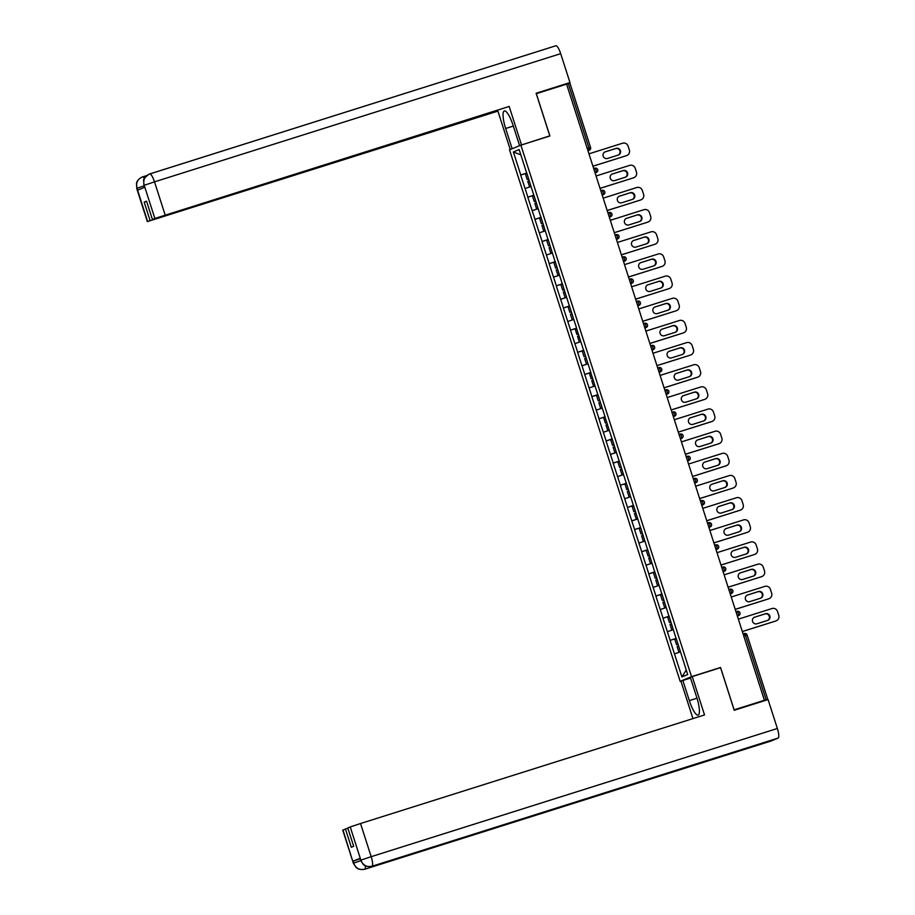 <?xml version="1.0" encoding="UTF-8"?>
<svg xmlns="http://www.w3.org/2000/svg" width="915" height="915" viewBox="0 0 915 915"><rect width="100%" height="100%" fill="white"/><g stroke="black" fill="none" stroke-linecap="round" stroke-linejoin="round"><path stroke-width="1.37" d="M682.51 680.611L680.177 681.355L509.529 149.831L520.887 145.142L691.534 676.654L680.177 681.355M676.048 637.927L687.691 674.538L681.927 676.928L670.089 640.386L676.219 638.453M676.185 638.338L670.089 640.386M670.18 640.351L662.975 618.231L669.105 616.298M669.071 616.184L662.975 618.231M663.066 618.197L655.861 596.077L661.991 594.144M661.957 594.029L655.861 596.077M655.952 596.031L648.746 573.911L654.877 571.978M654.843 571.864L648.746 573.911M648.838 573.877L641.632 551.756L647.763 549.824M647.729 549.709L641.632 551.756M641.724 551.722L634.518 529.602L640.649 527.669M640.614 527.555L634.518 529.602M634.61 529.556L627.404 507.436L633.535 505.503M633.5 505.389L627.404 507.436M627.496 507.402L620.29 485.282L626.42 483.349M626.386 483.234L620.29 485.282M620.381 485.236L613.176 463.127L619.306 461.194M619.272 461.08L613.176 463.127M613.267 463.082L606.062 440.961L612.192 439.028M612.158 438.914L606.062 440.961M606.153 440.927L598.948 418.807L605.078 416.874M605.044 416.76L598.948 418.807M599.039 418.761L591.833 396.653L597.964 394.72M597.93 394.605L591.833 396.653M591.925 396.607L584.708 374.487L590.85 372.554M590.815 372.439L584.708 374.487M584.811 374.452L577.594 352.332L583.736 350.399M583.701 350.285L577.594 352.332M577.697 352.286L570.48 330.178L576.622 328.245M576.587 328.13L570.48 330.178M570.583 330.132L563.365 308.012L569.507 306.079M569.473 305.965L563.365 308.012M563.468 307.978L556.251 285.857L562.393 283.925M562.359 283.81L556.251 285.857M556.354 285.812L549.137 263.703L555.279 261.759M555.233 261.656L549.137 263.703M549.24 263.657L542.023 241.537L548.165 239.604M548.119 239.49L542.023 241.537M542.126 241.503L534.909 219.383L541.051 217.45M541.005 217.335L534.909 219.383M535.012 219.337L527.795 197.228L533.937 195.284M533.891 195.181L527.795 197.228M527.898 197.183L520.681 175.062L526.823 173.129M526.777 173.015L520.681 175.062M520.784 175.028L513.372 151.947L519.137 149.557L526.548 172.638M526.651 172.603L533.662 194.804M533.765 194.758L540.776 216.958M540.879 216.924L547.891 239.112M547.994 239.078L555.005 261.278M555.108 261.233L562.119 283.433M562.222 283.398L569.233 305.587M569.336 305.553L576.45 327.719M583.461 349.907L576.347 327.753M583.564 349.873L590.678 372.039M597.689 394.228L590.575 372.062M597.792 394.182L604.907 416.359M611.918 438.537L604.804 416.382M612.021 438.502L619.032 460.703M619.135 460.657L626.146 482.857M626.249 482.823L633.26 505.023M633.363 504.977L640.374 527.177M640.477 527.131L647.488 549.332M647.591 549.297L654.602 571.498M654.705 571.452L661.717 593.652M661.82 593.606L668.831 615.806M668.934 615.772L675.945 637.972M673.303 629.714L667.401 631.682M666.189 607.56L660.287 609.527M659.075 585.394L653.173 587.373M651.96 563.24L646.059 565.207M644.846 541.085L638.945 543.053M637.732 518.919L631.83 520.898M630.618 496.765L624.716 498.732M623.492 474.611L617.602 476.578M616.378 452.445L610.488 454.423M609.264 430.29L603.374 432.257M602.15 408.136L596.26 410.103M595.036 385.97L589.146 387.949M587.922 363.815L582.032 365.783M580.808 341.65L574.917 343.628M573.694 319.495L567.803 321.474M566.579 297.341L560.689 299.308M559.465 275.175L553.575 277.154M552.351 253.02L546.461 254.999M545.237 230.866L539.347 232.833M538.123 208.7L532.233 210.679M531.009 186.546L525.119 188.524M587.236 148.493L588.94 147.956L568.284 83.608L536.259 93.673M568.284 83.608L569.851 83.162M520.841 154.864L513.372 151.947M734.093 709.846L764.402 700.272L566.568 84.1M763.831 700.924L767.742 699.3L764.402 700.272M734.139 709.823L720.551 667.493L691.534 676.654M520.887 145.142L549.904 135.98L536.316 93.65M680.417 651.869L674.515 653.848M686.25 670.066L681.927 676.928M720.551 667.493L718.904 668.179M588.951 153.834L622.6 143.209A4.472 4.346 67.5 0 1 628.113 146.16L629.348 150.003A4.472 4.346 67.5 0 1 626.912 155.447L626.42 155.653A4.472 4.346 -112.5 0 1 626.077 155.779L592.931 166.233M626.077 155.779L592.92 166.187M605.353 151.787A3.511 3.408 67.5 0 0 603.225 156.282A3.511 3.408 67.5 0 0 607.491 158.467L618.265 155.058A3.511 3.408 67.5 0 0 620.393 150.563A3.511 3.408 67.5 0 0 616.127 148.379L604.849 151.993A3.511 3.408 67.5 0 0 604.838 151.993M618.277 155.058A3.511 3.408 67.5 0 0 615.623 148.585L604.849 151.993M528.687 178.94L527.143 179.397L525.393 173.93L526.914 173.427M528.664 178.894L527.143 179.397M530.917 186.237L529.499 186.717L530.929 186.294M529.259 180.735L527.738 181.239L529.499 186.717M596.065 175.989L629.714 165.363A4.472 4.346 67.5 0 1 635.227 168.326L636.463 172.157A4.472 4.346 67.5 0 1 634.026 177.602L633.535 177.807A4.472 4.346 -112.5 0 1 633.191 177.933L600.046 188.387M633.191 177.933L600.034 188.341M612.467 173.942A3.511 3.408 67.5 0 0 610.339 178.448A3.511 3.408 67.5 0 0 614.606 180.621L625.38 177.224A3.511 3.408 67.5 0 0 627.507 172.718A3.511 3.408 67.5 0 0 623.241 170.545L611.963 174.147A3.511 3.408 67.5 0 0 611.952 174.159L622.738 170.75A3.511 3.408 67.5 0 1 625.391 177.213M534.257 201.552L535.778 201.048L534.257 201.552L532.507 196.084L534.028 195.581M538.031 208.403L536.613 208.872L538.043 208.448M536.373 202.89L534.852 203.405L536.613 208.872M603.179 198.143L636.829 187.529A4.472 4.346 67.5 0 1 642.341 190.48L643.577 194.312A4.472 4.346 67.5 0 1 641.14 199.756L640.649 199.962A4.472 4.346 -112.5 0 1 640.306 200.088L607.16 210.553M640.306 200.088L607.148 210.507M619.581 196.107A3.511 3.408 67.5 0 0 617.453 200.602A3.511 3.408 67.5 0 0 621.72 202.775L632.494 199.379A3.511 3.408 67.5 0 0 634.621 194.872A3.511 3.408 67.5 0 0 630.355 192.699L619.078 196.302A3.511 3.408 67.5 0 0 619.066 196.313L629.852 192.905A3.511 3.408 67.5 0 1 632.505 199.367M542.915 223.26L541.371 223.718L539.621 218.25L541.142 217.736M542.892 223.203L541.371 223.718M545.146 230.557L543.727 231.026L545.157 230.603M543.487 225.056L541.966 225.559L543.727 231.026M610.294 220.309L643.943 209.684A4.472 4.346 67.5 0 1 649.456 212.635L650.691 216.478A4.472 4.346 67.5 0 1 648.255 221.922L647.763 222.128A4.472 4.346 -112.5 0 1 647.42 222.254L614.274 232.707M647.42 222.254L614.262 232.662M626.695 218.262A3.511 3.408 67.5 0 0 624.568 222.757A3.511 3.408 67.5 0 0 628.834 224.941L639.608 221.533A3.511 3.408 67.5 0 0 641.735 217.038A3.511 3.408 67.5 0 0 637.469 214.853L626.192 218.468A3.511 3.408 67.5 0 0 626.18 218.468L636.966 215.059A3.511 3.408 67.5 0 1 639.631 221.533M548.485 245.872L550.006 245.369L548.485 245.872L546.735 240.405L548.257 239.902M552.26 252.712L550.841 253.192L552.271 252.769M550.601 247.21L549.08 247.713L550.841 253.192M617.408 242.464L651.057 231.85A4.472 4.346 67.5 0 1 656.57 234.8L657.805 238.632A4.472 4.346 67.5 0 1 655.369 244.076L654.877 244.282A4.472 4.346 -112.5 0 1 654.534 244.408L621.388 254.862M654.534 244.408L621.376 254.816M633.809 240.416A3.511 3.408 67.5 0 0 631.682 244.923A3.511 3.408 67.5 0 0 635.948 247.096L646.722 243.699A3.511 3.408 67.5 0 0 648.849 239.192A3.511 3.408 67.5 0 0 644.583 237.019L633.306 240.622A3.511 3.408 67.5 0 0 633.294 240.634L644.08 237.225A3.511 3.408 67.5 0 1 646.745 243.687M557.144 267.569L555.599 268.026L553.85 262.559L555.371 262.056M557.121 267.523L555.599 268.026M559.374 274.877L557.956 275.346L559.385 274.923M557.715 269.365L556.194 269.879L557.956 275.346M624.522 264.618L658.171 254.004A4.472 4.346 67.5 0 1 663.684 256.955L664.919 260.786A4.472 4.346 67.5 0 1 662.483 266.231L661.991 266.437A4.472 4.346 -112.5 0 1 661.648 266.562L628.502 277.028M661.648 266.562L628.491 276.982M640.923 262.582A3.511 3.408 67.5 0 0 638.796 267.077A3.511 3.408 67.5 0 0 643.062 269.25L653.836 265.853A3.511 3.408 67.5 0 0 655.963 261.347A3.511 3.408 67.5 0 0 651.697 259.174L640.42 262.777A3.511 3.408 67.5 0 0 640.409 262.788M653.859 265.842A3.511 3.408 67.5 0 0 651.194 259.38L640.42 262.777M564.258 289.735L562.714 290.192L560.964 284.725L562.485 284.21M564.235 289.678L562.714 290.192M566.488 297.032L565.07 297.501L566.499 297.078M564.829 291.53L563.308 292.034L565.07 297.501M149.763 173.93L555.851 45.761A9.173 2.196 72.5 0 1 555.897 45.75A9.173 2.196 72.5 0 1 560.689 53.653L569.976 82.567L536.121 93.25L549.801 135.855L519.583 145.588L513.098 125.412A16.79 4.015 -107.5 0 0 504.325 110.944A16.79 4.015 -107.5 0 0 505.652 128.5L512.125 148.665L510.215 149.454L497.909 111.104L147.361 221.59L497.909 111.104M521.481 144.799L509.175 106.449L152.416 219.474L154.887 218.456L144.135 185.105L144.764 187.243L137.65 190.183L136.93 188.078L147.601 221.464M513.075 148.367L512.125 148.665M511.176 149.156L510.215 149.454M549.801 135.855L548.257 136.495M520.532 145.279L519.583 145.588M509.175 106.449L154.887 218.456M569.976 82.567L565.218 84.523M152.416 219.474L146.537 201.151L144.181 202.124L150.06 220.446M144.181 202.124L146.606 201.357M144.524 187.346L144.158 185.322M144.135 185.082C142.946 179.763 144.787 176.057 149.671 173.953L148.722 174.319C144.673 177.693 142.992 179.729 143.689 180.461L143.918 185.448M142.065 177.075L142.511 176.915A9.173 2.196 72.5 0 1 142.511 176.915L141.802 177.178C136.644 180.049 136.655 183.103 136.495 183.4L136.953 188.307M144.433 178.436A9.173 2.196 72.5 0 0 142.511 176.915L146.686 175.6L142.534 176.915C137.605 179.02 135.752 182.737 136.93 188.067M697.001 698.214L689.338 700.638A16.79 4.015 -107.5 0 0 698.122 715.107A16.79 4.015 -107.5 0 0 696.795 697.55L690.322 677.386L692.22 676.597L704.539 714.947L360.533 823.523L371.181 856.68L777.361 728.489L768.074 699.586L734.23 710.269L720.551 667.653L692.22 676.597M689.338 700.638L682.865 680.463L680.966 681.252L692.952 718.607M690.539 678.049L682.865 680.463M342.965 829.974L353.384 863.257L342.736 830.088L347.849 828.189M777.361 728.489A9.173 2.196 72.5 0 1 778.127 738.073L695.228 764.231A9.173 2.196 72.5 0 1 695.206 764.242A9.173 2.196 72.5 0 1 695.183 764.254M688.572 766.335A9.173 2.196 72.5 0 1 688.046 767.205L770.933 741.047L778.127 738.073M365.337 865.807A9.173 2.196 72.5 0 1 364.753 869.239L688.046 767.205L695.228 764.231L371.947 866.265C366.766 867.351 363.095 865.384 360.922 860.352L350.251 826.954L360.533 823.523M345.435 828.944L351.314 847.267L353.67 846.295L347.78 827.972L350.251 826.954M360.201 858.236L360.59 860.283L360.201 858.236L353.076 861.187L360.11 858.785M360.727 860.706L353.693 863.097L353.076 861.187M353.384 863.257L356.026 867.374C356.232 867.363 357.948 870.337 364.719 869.25A9.173 2.196 72.5 0 1 364.719 869.25C359.561 870.314 355.889 868.346 353.716 863.348L353.693 863.097M631.636 286.784L665.285 276.158A4.472 4.346 67.5 0 1 670.798 279.109L672.033 282.952A4.472 4.346 67.5 0 1 669.597 288.397L669.105 288.602A4.472 4.346 -112.5 0 1 668.762 288.728L635.616 299.182M668.762 288.728L635.605 299.136M648.037 284.737A3.511 3.408 67.5 0 0 645.91 289.231A3.511 3.408 67.5 0 0 650.176 291.416L660.95 288.008A3.511 3.408 67.5 0 0 663.078 283.513A3.511 3.408 67.5 0 0 658.811 281.34L647.534 284.942A3.511 3.408 67.5 0 0 647.523 284.942L658.308 281.534A3.511 3.408 67.5 0 1 660.973 288.008M571.372 311.889L569.828 312.347L568.078 306.88L569.599 306.376M571.349 311.843L569.828 312.347M573.602 319.186L572.184 319.667L573.614 319.244M571.944 313.685L570.422 314.188L572.184 319.667M638.75 308.938L672.399 298.324A4.472 4.346 67.5 0 1 677.912 301.275L679.147 305.107A4.472 4.346 67.5 0 1 676.711 310.551L676.219 310.757A4.472 4.346 -112.5 0 1 675.876 310.883L642.73 321.337M675.876 310.883L642.719 321.291M655.151 306.891A3.511 3.408 67.5 0 0 653.024 311.397A3.511 3.408 67.5 0 0 657.29 313.571L668.064 310.174A3.511 3.408 67.5 0 0 670.192 305.667A3.511 3.408 67.5 0 0 665.926 303.494L654.648 307.097A3.511 3.408 67.5 0 0 654.637 307.108L665.422 303.7A3.511 3.408 67.5 0 1 668.087 310.162M578.486 334.044L576.942 334.501L575.192 329.034L576.713 328.531M578.463 333.998L576.942 334.501M580.716 341.352L579.298 341.821L580.728 341.398M579.058 335.839L577.537 336.354L579.298 341.821M645.864 331.093L679.513 320.479A4.472 4.346 67.5 0 1 685.026 323.43L686.261 327.261A4.472 4.346 67.5 0 1 683.825 332.705L683.333 332.911A4.472 4.346 -112.5 0 1 682.99 333.037L649.844 343.502M682.99 333.037L649.833 343.457M662.266 329.057A3.511 3.408 67.5 0 0 660.138 333.552A3.511 3.408 67.5 0 0 664.404 335.725L675.179 332.328A3.511 3.408 67.5 0 0 677.306 327.822A3.511 3.408 67.5 0 0 673.04 325.649L661.762 329.263A3.511 3.408 67.5 0 0 661.751 329.263L672.536 325.854A3.511 3.408 67.5 0 1 675.201 332.317M585.6 356.209L584.056 356.667L582.306 351.2L583.827 350.685M585.577 356.152L584.056 356.667M587.83 363.507L586.412 363.976L587.842 363.552M586.172 358.005L584.651 358.508L586.412 363.976M652.978 353.259L686.627 342.633A4.472 4.346 67.5 0 1 692.14 345.584L693.376 349.427A4.472 4.346 67.5 0 1 690.939 354.871L690.448 355.077A4.472 4.346 -112.5 0 1 690.104 355.203L656.959 365.657M690.104 355.203L656.947 365.611M669.38 351.211A3.511 3.408 67.5 0 0 667.252 355.706A3.511 3.408 67.5 0 0 671.519 357.891L682.293 354.482A3.511 3.408 67.5 0 0 684.42 349.988A3.511 3.408 67.5 0 0 680.154 347.814L668.876 351.417A3.511 3.408 67.5 0 0 668.865 351.417L679.651 348.009A3.511 3.408 67.5 0 1 682.315 354.482M592.714 378.364L591.17 378.821L589.42 373.354L590.941 372.851M592.691 378.318L591.17 378.821M594.944 385.661L593.526 386.141L594.956 385.718M593.286 380.16L591.765 380.674L593.526 386.141M660.092 375.413L693.742 364.799A4.472 4.346 67.5 0 1 699.254 367.75L700.49 371.582A4.472 4.346 67.5 0 1 698.054 377.026L697.562 377.232A4.472 4.346 -112.5 0 1 697.219 377.357L664.073 387.811L697.71 377.152A4.472 4.346 67.5 0 0 698.054 377.026M676.494 373.366A3.511 3.408 67.5 0 0 674.366 377.872A3.511 3.408 67.5 0 0 678.633 380.045L689.407 376.648A3.511 3.408 67.5 0 0 691.534 372.142A3.511 3.408 67.5 0 0 687.268 369.969L675.991 373.572A3.511 3.408 67.5 0 0 675.979 373.583M689.43 376.637A3.511 3.408 67.5 0 0 686.765 370.175L675.991 373.572M599.828 400.518L598.284 400.976L596.534 395.509L598.055 395.006M599.805 400.473L598.284 400.976M602.059 407.827L600.64 408.296L602.07 407.873M600.4 402.325L598.879 402.829L600.64 408.296M667.207 397.568L700.856 386.954A4.472 4.346 67.5 0 1 706.369 389.904L707.604 393.736A4.472 4.346 67.5 0 1 705.168 399.18L704.676 399.386A4.472 4.346 -112.5 0 1 704.333 399.512L671.198 409.977M704.333 399.512L671.175 409.931M683.608 395.532A3.511 3.408 67.5 0 0 681.481 400.027A3.511 3.408 67.5 0 0 685.747 402.2L696.521 398.803A3.511 3.408 67.5 0 0 698.648 394.296A3.511 3.408 67.5 0 0 694.382 392.123L683.105 395.738A3.511 3.408 67.5 0 0 683.093 395.738L693.879 392.329A3.511 3.408 67.5 0 1 696.544 398.791M606.942 422.684L605.398 423.142L603.648 417.675L605.17 417.16M606.919 422.627L605.398 423.142M609.173 429.981L607.754 430.45L609.184 430.027M607.514 424.48L605.993 424.983L607.754 430.45M674.321 419.733L707.97 409.108A4.472 4.346 67.5 0 1 713.483 412.059L714.718 415.902A4.472 4.346 67.5 0 1 712.282 421.346L711.79 421.552A4.472 4.346 -112.5 0 1 711.447 421.678L678.312 432.132L711.939 421.472A4.472 4.346 67.5 0 0 712.282 421.346M690.722 417.686A3.511 3.408 67.5 0 0 688.595 422.181A3.511 3.408 67.5 0 0 692.861 424.366L703.635 420.957A3.511 3.408 67.5 0 0 705.762 416.462A3.511 3.408 67.5 0 0 701.496 414.289L690.219 417.892A3.511 3.408 67.5 0 0 690.207 417.892L700.993 414.484A3.511 3.408 67.5 0 1 703.658 420.957M614.057 444.839L612.512 445.296L610.763 439.829L612.284 439.326M614.034 444.793L612.512 445.296M616.287 452.136L614.869 452.616L616.298 452.193M614.628 446.634L613.107 447.149L614.869 452.616M681.435 441.888L715.084 431.274A4.472 4.346 67.5 0 1 720.597 434.225L721.832 438.056A4.472 4.346 67.5 0 1 719.396 443.5L718.904 443.706A4.472 4.346 -112.5 0 1 718.561 443.832L685.427 454.286M718.561 443.832L685.404 454.24M697.836 439.841A3.511 3.408 67.5 0 0 695.709 444.347A3.511 3.408 67.5 0 0 699.975 446.52L710.749 443.123A3.511 3.408 67.5 0 0 712.876 438.617A3.511 3.408 67.5 0 0 708.61 436.444L697.333 440.046A3.511 3.408 67.5 0 0 697.322 440.058L708.107 436.649A3.511 3.408 67.5 0 1 710.772 443.112M621.171 466.993L619.627 467.451L617.877 461.984L619.398 461.48M621.148 466.947L619.627 467.451M623.401 474.302L621.983 474.771L623.412 474.347M621.743 468.8L620.221 469.303L621.983 474.771M688.549 464.042L722.198 453.428A4.472 4.346 67.5 0 1 727.711 456.379L728.946 460.211A4.472 4.346 67.5 0 1 726.51 465.655L726.018 465.861A4.472 4.346 -112.5 0 1 725.675 465.987L692.541 476.452L726.167 465.781A4.472 4.346 67.5 0 0 726.51 465.655M704.95 462.006A3.511 3.408 67.5 0 0 702.823 466.501A3.511 3.408 67.5 0 0 707.089 468.674L717.863 465.278A3.511 3.408 67.5 0 0 719.991 460.771A3.511 3.408 67.5 0 0 715.724 458.598L704.447 462.212A3.511 3.408 67.5 0 0 704.436 462.212L715.221 458.804A3.511 3.408 67.5 0 1 717.886 465.266M628.285 489.159L626.741 489.616L624.991 484.149L626.512 483.635M628.262 489.102L626.741 489.616M630.515 496.456L629.097 496.925L630.526 496.502M628.857 490.955L627.335 491.458L629.097 496.925M695.663 486.208L729.312 475.583A4.472 4.346 67.5 0 1 734.825 478.534L736.06 482.377A4.472 4.346 67.5 0 1 733.624 487.821L733.132 488.027A4.472 4.346 -112.5 0 1 732.789 488.153L699.655 498.606M732.789 488.153L699.632 498.561M712.064 484.161A3.511 3.408 67.5 0 0 709.937 488.656A3.511 3.408 67.5 0 0 714.203 490.84L724.977 487.432A3.511 3.408 67.5 0 0 727.105 482.937A3.511 3.408 67.5 0 0 722.839 480.764L711.561 484.367A3.511 3.408 67.5 0 0 711.55 484.367M725 487.432A3.511 3.408 67.5 0 0 722.335 480.97L711.561 484.367M635.399 511.313L633.855 511.771L632.105 506.304L633.626 505.801M635.376 511.268L633.855 511.771M637.629 518.611L636.211 519.091L637.641 518.668M635.971 513.109L634.45 513.624L636.211 519.091M702.777 508.363L736.426 497.749A4.472 4.346 67.5 0 1 741.939 500.699L743.174 504.531A4.472 4.346 67.5 0 1 740.738 509.975L740.246 510.181A4.472 4.346 -112.5 0 1 739.903 510.307L706.769 520.761M739.903 510.307L706.746 520.715M719.179 506.315A3.511 3.408 67.5 0 0 717.051 510.822A3.511 3.408 67.5 0 0 721.317 512.995L732.092 509.598A3.511 3.408 67.5 0 0 734.219 505.091A3.511 3.408 67.5 0 0 729.953 502.918L718.675 506.521A3.511 3.408 67.5 0 0 718.664 506.533L729.449 503.124A3.511 3.408 67.5 0 1 732.114 509.586M640.969 533.925L642.49 533.422L640.969 533.925L639.219 528.458L640.74 527.955M644.743 540.776L643.325 541.245L644.755 540.822M643.085 535.275L641.564 535.778L643.325 541.245M709.891 530.517L743.54 519.903A4.472 4.346 67.5 0 1 749.053 522.854L750.289 526.685A4.472 4.346 67.5 0 1 747.852 532.13L747.361 532.336A4.472 4.346 -112.5 0 1 747.017 532.461L713.883 542.927M747.017 532.461L713.86 542.881M726.293 528.481A3.511 3.408 67.5 0 0 724.165 532.976A3.511 3.408 67.5 0 0 728.432 535.149L739.206 531.752A3.511 3.408 67.5 0 0 741.333 527.246A3.511 3.408 67.5 0 0 737.067 525.073L725.789 528.687A3.511 3.408 67.5 0 0 725.778 528.687L736.564 525.279A3.511 3.408 67.5 0 1 739.229 531.741M649.627 555.634L648.083 556.091L646.333 550.624L647.854 550.109M649.604 555.577L648.083 556.091M651.857 562.931L650.439 563.4L651.869 562.977M650.199 557.429L648.678 557.933L650.439 563.4M717.005 552.683L750.655 542.057A4.472 4.346 67.5 0 1 756.167 545.008L757.403 548.851A4.472 4.346 67.5 0 1 754.967 554.296L754.475 554.501A4.472 4.346 -112.5 0 1 754.132 554.627L720.997 565.081M754.132 554.627L720.974 565.035M733.407 550.636A3.511 3.408 67.5 0 0 731.279 555.13A3.511 3.408 67.5 0 0 735.546 557.315L746.32 553.907A3.511 3.408 67.5 0 0 748.447 549.412A3.511 3.408 67.5 0 0 744.181 547.239L732.904 550.841A3.511 3.408 67.5 0 0 732.892 550.841L743.678 547.445A3.511 3.408 67.5 0 1 746.343 553.907M655.209 578.246L656.718 577.742L655.209 578.246L653.447 572.779L654.968 572.275M658.972 585.085L657.553 585.566L658.983 585.143M657.313 579.584L655.792 580.099L657.553 585.566M724.12 574.837L757.769 564.223A4.472 4.346 67.5 0 1 763.282 567.174L764.517 571.006A4.472 4.346 67.5 0 1 762.081 576.45L761.589 576.656A4.472 4.346 -112.5 0 1 761.246 576.782L728.111 587.236M761.246 576.782L728.088 587.201M740.521 572.79A3.511 3.408 67.5 0 0 738.394 577.296A3.511 3.408 67.5 0 0 742.66 579.47L753.434 576.073A3.511 3.408 67.5 0 0 755.561 571.566A3.511 3.408 67.5 0 0 751.295 569.393L740.018 572.996A3.511 3.408 67.5 0 0 740.006 573.007L750.792 569.599A3.511 3.408 67.5 0 1 753.457 576.061M663.855 599.943L662.323 600.4L660.561 594.933L662.083 594.43M663.832 599.897L662.323 600.4M666.086 607.251L664.667 607.72L666.097 607.297M664.427 601.75L662.906 602.253L664.667 607.72M731.234 596.992L764.883 586.378A4.472 4.346 67.5 0 1 770.396 589.329L771.631 593.16A4.472 4.346 67.5 0 1 769.195 598.604L768.703 598.81A4.472 4.346 -112.5 0 1 768.36 598.936L735.225 609.401M768.36 598.936L735.202 609.356M747.635 594.956A3.511 3.408 67.5 0 0 745.508 599.451A3.511 3.408 67.5 0 0 749.774 601.624L760.548 598.227A3.511 3.408 67.5 0 0 762.675 593.721A3.511 3.408 67.5 0 0 758.409 591.548L747.132 595.162A3.511 3.408 67.5 0 0 747.12 595.162M760.571 598.227A3.511 3.408 67.5 0 0 757.917 591.753L747.132 595.162M670.97 622.108L669.437 622.566L667.676 617.099L669.197 616.584M670.947 622.051L669.437 622.566M673.2 629.406L671.782 629.875L673.211 629.451M671.541 623.904L670.02 624.407L671.782 629.875M738.348 619.158L771.997 608.532A4.472 4.346 67.5 0 1 777.51 611.483L778.745 615.326A4.472 4.346 67.5 0 1 776.309 620.77L775.817 620.976A4.472 4.346 -112.5 0 1 775.474 621.102L742.34 631.556M775.474 621.102L742.317 631.51M754.749 617.11A3.511 3.408 67.5 0 0 752.622 621.617A3.511 3.408 67.5 0 0 756.888 623.79L767.662 620.381A3.511 3.408 67.5 0 0 769.789 615.887A3.511 3.408 67.5 0 0 765.523 613.713L754.246 617.316A3.511 3.408 67.5 0 0 754.235 617.316L765.032 613.919A3.511 3.408 67.5 0 1 767.685 620.381M678.084 644.263L676.551 644.72L674.79 639.253L676.311 638.75M678.061 644.217L676.551 644.72M680.314 651.56L678.896 652.04L680.325 651.617M678.656 646.059L677.134 646.573L678.896 652.04M587.968 150.769L589.123 150.289L588.94 147.956L590.518 147.509A2.242 2.173 -112.5 0 1 589.123 150.289L587.933 150.666M766.107 699.781L745.451 635.433L743.758 635.971M747.029 634.987L745.451 635.433L744.284 633.512L743.083 633.889L744.284 633.512A2.242 2.173 67.5 0 1 747.017 634.964M597.632 169.664A2.242 2.173 -112.5 0 1 596.408 172.386A2.242 2.242 0 0 0 597.689 169.63A2.242 2.242 0 0 0 594.887 168.188L593.686 168.566L594.876 168.188L596.054 170.11L596.237 172.455L595.047 172.821M597.621 169.641A2.242 2.173 67.5 0 0 594.899 168.177M595.082 172.924L596.237 172.455A2.242 2.173 -112.5 0 0 596.408 172.386L595.093 172.935M602.001 190.343A2.242 2.242 0 0 1 604.804 191.795A2.242 2.242 0 0 1 603.523 194.54L602.207 195.089L603.351 194.609L603.168 192.276L602.001 190.343L600.8 190.72L601.99 190.343A2.242 2.173 67.5 0 1 604.735 191.807A2.242 2.173 -112.5 0 1 603.351 194.609L602.162 194.987M611.861 213.984A2.242 2.173 -112.5 0 1 610.637 216.706L609.321 217.255L610.465 216.764L610.282 214.43L609.115 212.497L607.915 212.875L609.104 212.509A2.242 2.173 67.5 0 1 611.849 213.961M609.115 212.497A2.242 2.242 0 0 1 611.918 213.95A2.242 2.242 0 0 1 610.637 216.706A2.242 2.173 -112.5 0 1 610.465 216.764L609.276 217.141M618.975 236.139A2.242 2.173 -112.5 0 1 617.751 238.861L616.436 239.41L617.579 238.929L617.396 236.585L616.23 234.663L615.029 235.041L616.23 234.663A2.242 2.173 67.5 0 1 618.963 236.116M616.23 234.663A2.242 2.242 0 0 1 619.032 236.104A2.242 2.242 0 0 1 617.751 238.861A2.242 2.173 -112.5 0 1 617.579 238.929L616.39 239.295M623.538 261.564L624.693 261.084L624.51 258.751L623.344 256.818L622.143 257.195L623.332 256.818A2.242 2.173 67.5 0 1 626.077 258.282M626.089 258.293A2.242 2.173 -112.5 0 1 624.693 261.084L623.504 261.461M630.469 278.972A2.242 2.173 67.5 0 1 633.191 280.436A2.242 2.173 -112.5 0 1 631.979 283.181A2.242 2.242 0 0 0 633.26 280.425A2.242 2.242 0 0 0 630.458 278.972L629.257 279.35L630.446 278.983L631.625 280.905L631.808 283.238L630.629 283.616M630.652 283.719L631.808 283.238A2.242 2.173 -112.5 0 0 631.979 283.181L630.664 283.73M640.317 302.613A2.242 2.173 -112.5 0 1 639.093 305.335L637.778 305.885L638.922 305.404L638.739 303.059L637.572 301.138L636.371 301.515L637.561 301.138A2.242 2.173 67.5 0 1 640.306 302.591M637.572 301.138A2.242 2.242 0 0 1 640.374 302.579A2.242 2.242 0 0 1 639.093 305.335A2.242 2.173 -112.5 0 1 638.922 305.404L637.744 305.77M644.686 323.292A2.242 2.242 0 0 1 647.488 324.745A2.242 2.242 0 0 1 646.207 327.49L644.892 328.039L646.036 327.559L645.853 325.225L644.686 323.292L643.485 323.67L644.675 323.292A2.242 2.173 67.5 0 1 647.42 324.756A2.242 2.173 -112.5 0 1 646.036 327.559L644.858 327.936M654.545 346.934A2.242 2.173 -112.5 0 1 653.321 349.656L652.006 350.205L653.15 349.713L652.967 347.38L651.8 345.447L650.599 345.824L651.8 345.447A2.242 2.173 67.5 0 1 654.534 346.911M651.8 345.447A2.242 2.242 0 0 1 654.602 346.899A2.242 2.242 0 0 1 653.321 349.656A2.242 2.173 -112.5 0 1 653.15 349.713L651.972 350.09M659.109 372.348L660.264 371.879L660.081 369.534L658.914 367.613L657.713 367.99L658.903 367.613A2.242 2.173 67.5 0 1 661.648 369.065A2.242 2.173 -112.5 0 1 660.264 371.879L659.086 372.245M666.04 389.767A2.242 2.173 67.5 0 1 668.762 391.231A2.242 2.173 -112.5 0 1 667.55 393.976A2.242 2.242 0 0 0 668.831 391.22A2.242 2.242 0 0 0 666.029 389.767L664.828 390.145L666.017 389.767L667.195 391.7L667.378 394.033L666.2 394.411M666.223 394.514L667.378 394.033A2.242 2.173 -112.5 0 0 667.55 393.976L666.234 394.514M673.143 411.922A2.242 2.242 0 0 1 675.945 413.374A2.242 2.242 0 0 1 674.664 416.131L673.349 416.68L674.492 416.188L674.309 413.854L673.143 411.922L671.942 412.299L673.131 411.933A2.242 2.173 67.5 0 1 675.876 413.386A2.242 2.173 -112.5 0 1 674.492 416.188L673.314 416.565M680.268 434.076A2.242 2.173 67.5 0 1 682.99 435.54A2.242 2.173 -112.5 0 1 681.778 438.285A2.242 2.242 0 0 0 683.059 435.54A2.242 2.242 0 0 0 680.257 434.087L679.056 434.465L680.245 434.087L681.423 436.009L681.606 438.354L680.428 438.72M680.451 438.823L681.606 438.354A2.242 2.173 -112.5 0 0 681.778 438.285L680.463 438.834M690.116 457.717A2.242 2.173 -112.5 0 1 688.892 460.451L687.577 460.988L688.721 460.508L688.538 458.175L687.371 456.242L686.17 456.619L687.371 456.242A2.242 2.173 67.5 0 1 690.104 457.706M687.371 456.242A2.242 2.242 0 0 1 690.173 457.694A2.242 2.242 0 0 1 688.892 460.451A2.242 2.173 -112.5 0 1 688.721 460.508L687.542 460.885M694.679 483.143L695.846 482.663L695.652 480.329L694.485 478.396L693.284 478.774L694.485 478.396A2.242 2.173 67.5 0 1 697.219 479.86A2.242 2.173 -112.5 0 1 695.846 482.663L694.657 483.04M704.344 502.038A2.242 2.173 -112.5 0 1 703.12 504.76A2.242 2.242 0 0 0 704.401 502.015A2.242 2.242 0 0 0 701.599 500.562L700.398 500.94L701.588 500.562L702.766 502.484L702.96 504.828L701.771 505.194M701.794 505.297L702.96 504.828A2.242 2.173 -112.5 0 0 703.12 504.76L701.805 505.309M708.713 522.717A2.242 2.242 0 0 1 711.515 524.169A2.242 2.242 0 0 1 710.234 526.926L708.919 527.463L710.074 526.983L709.88 524.65L708.713 522.717L707.512 523.094L708.702 522.717A2.242 2.173 67.5 0 1 711.447 524.181A2.242 2.173 -112.5 0 1 710.074 526.983L708.885 527.36M718.572 546.358A2.242 2.173 -112.5 0 1 717.349 549.08L716.033 549.629L717.188 549.137L716.994 546.804L715.827 544.871L714.626 545.26L715.816 544.883A2.242 2.173 67.5 0 1 718.561 546.335M715.827 544.871A2.242 2.242 0 0 1 718.63 546.324A2.242 2.242 0 0 1 717.349 549.08A2.242 2.173 -112.5 0 1 717.188 549.137L715.999 549.515M725.687 568.512A2.242 2.173 -112.5 0 1 724.474 571.235L723.147 571.784L724.303 571.303L724.108 568.958L722.942 567.037L721.741 567.414L722.942 567.037A2.242 2.173 67.5 0 1 725.675 568.49M722.942 567.037A2.242 2.242 0 0 1 725.744 568.49A2.242 2.242 0 0 1 724.474 571.235A2.242 2.173 -112.5 0 1 724.303 571.303L723.113 571.669M732.801 590.678A2.242 2.173 -112.5 0 1 731.588 593.4L730.262 593.938L731.417 593.458L731.222 591.124L730.056 589.191L728.855 589.569L730.044 589.191A2.242 2.173 67.5 0 1 732.789 590.655M730.056 589.191A2.242 2.242 0 0 1 732.858 590.644A2.242 2.242 0 0 1 731.588 593.4A2.242 2.173 -112.5 0 1 731.417 593.458L730.227 593.835M737.181 611.346A2.242 2.173 67.5 0 1 739.903 612.81A2.242 2.173 -112.5 0 1 738.702 615.555A2.242 2.242 0 0 0 739.972 612.798A2.242 2.242 0 0 0 737.17 611.346L735.969 611.735L737.158 611.357L738.336 613.279L738.531 615.612L737.341 615.989M737.376 616.092L738.531 615.612A2.242 2.173 -112.5 0 0 738.702 615.555L737.376 616.104M704.333 502.015A2.242 2.173 67.5 0 0 701.611 500.551M560.689 53.653L154.509 181.856L165.157 215.014M513.315 126.076L505.652 128.5M149.671 173.953A9.173 2.196 72.5 0 1 149.717 173.942A9.173 2.196 72.5 0 1 154.509 181.856L144.238 185.287M144.055 185.871L137.033 188.273M360.899 860.123L371.181 856.68A9.173 2.196 72.5 0 1 371.947 866.265A9.173 2.196 72.5 0 1 371.925 866.276A9.173 2.196 72.5 0 1 371.89 866.276M569.919 83.128L590.575 147.475A2.242 2.242 0 0 1 589.294 150.232L587.979 150.781M744.284 633.512A2.242 2.242 0 0 1 747.086 634.964L767.742 699.3M623.55 261.564L624.865 261.015A2.242 2.242 0 0 0 626.146 258.27A2.242 2.242 0 0 0 623.344 256.818M659.12 372.359L660.436 371.81A2.242 2.242 0 0 0 661.717 369.065A2.242 2.242 0 0 0 658.914 367.613M694.691 483.154L696.006 482.605A2.242 2.242 0 0 0 697.287 479.849A2.242 2.242 0 0 0 694.485 478.396M148.985 174.205L555.897 45.75M136.712 188.421L147.361 221.59M360.579 860.283L363.255 864.412C363.461 864.401 365.165 867.363 371.925 866.276L695.206 764.242M364.719 869.25L770.899 741.058"/></g></svg>

